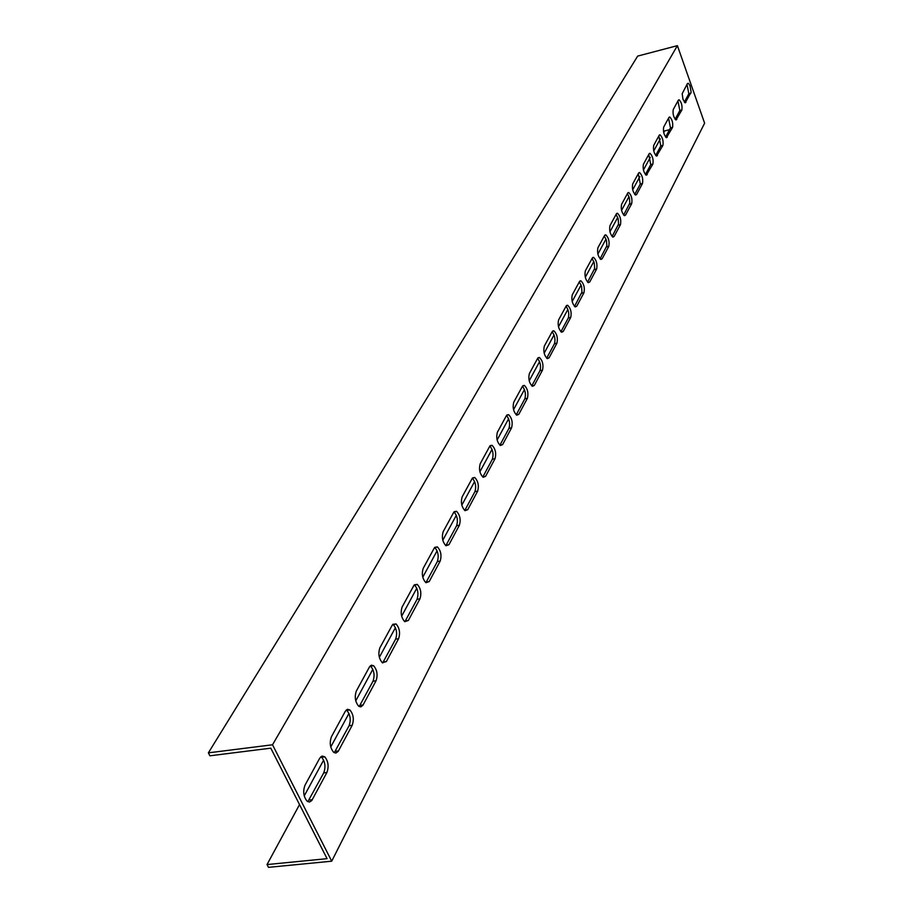 <?xml version="1.0" encoding="UTF-8"?>
<svg xmlns="http://www.w3.org/2000/svg" width="913" height="913" viewBox="0 0 913 913"><rect width="100%" height="100%" fill="white"/><g stroke="black" fill="none" stroke-linecap="round" stroke-linejoin="round"><path stroke-width="1.37" d="M299.532 804.593L267.03 864.565L268.502 867.35L331.716 861.187L704.619 123.175L677.4 45.65L272.531 744.78L331.716 861.187M678.359 100.168L679.078 99.745C681.52 102.279 682.445 105.703 681.851 110.028L676.019 119.945C673.543 117.378 672.619 113.92 673.235 109.571L678.359 100.168M668.967 117.4L669.731 116.967C672.23 119.535 673.166 123.015 672.55 127.409L666.467 137.692C663.945 135.078 662.998 131.563 663.648 127.147L668.967 117.4M659.22 135.272L660.053 134.804C662.598 137.418 663.557 140.956 662.895 145.418L656.561 156.1C653.97 153.441 653.023 149.869 653.719 145.384L659.22 135.272M649.12 153.818L650.01 153.316C652.624 155.986 653.582 159.581 652.875 164.112L646.278 175.205C643.631 172.489 642.672 168.859 643.403 164.306L649.12 153.818M638.632 173.059L639.579 172.546C642.261 175.25 643.22 178.902 642.49 183.502L636.601 194.492L635.596 195.04C632.88 192.278 631.91 188.592 632.686 183.958L638.632 173.059M627.733 193.054L628.749 192.506C631.488 195.268 632.469 198.988 631.682 203.667L625.565 215.08L624.492 215.662C621.719 212.843 620.737 209.088 621.559 204.386L627.733 193.054M616.401 213.847L617.508 213.277C620.304 216.084 621.285 219.873 620.463 224.621L614.095 236.501L612.931 237.106C610.089 234.23 609.108 230.407 609.975 225.637L616.401 213.847M604.611 235.486L605.798 234.869C608.663 237.745 609.656 241.591 608.777 246.419L602.146 258.79L600.891 259.429C597.992 256.496 596.999 252.604 597.924 247.754L604.611 235.486M592.332 258.014L593.621 257.375C596.543 260.308 597.547 264.222 596.611 269.118L589.707 282.003L588.349 282.676C585.381 279.686 584.388 275.726 585.359 270.807L592.332 258.014M579.538 281.489L580.919 280.816C583.921 283.817 584.925 287.8 583.943 292.776L576.742 306.22L575.27 306.928C572.234 303.858 571.23 299.829 572.268 294.831L579.538 281.489M566.186 305.992L567.692 305.273C570.751 308.343 571.766 312.406 570.716 317.45L563.195 331.487L561.598 332.229C558.505 329.091 557.501 324.982 558.596 319.915L566.186 305.992M552.251 331.567L553.883 330.814C557.01 333.953 558.026 338.095 556.919 343.22L549.055 357.873L547.321 358.661C544.159 355.442 543.155 351.265 544.319 346.118L552.251 331.567M537.677 358.295L539.457 357.497C542.653 360.726 543.657 364.938 542.493 370.142L534.276 385.469L532.382 386.302C529.152 382.992 528.159 378.735 529.38 373.52L537.677 358.295M522.441 386.256L524.382 385.423C527.634 388.733 528.638 393.024 527.406 398.296L518.801 414.342L516.735 415.221C513.448 411.831 512.455 407.483 513.757 402.199L522.441 386.256M506.475 415.541L508.609 414.662C511.919 418.051 512.912 422.434 511.6 427.786L502.595 444.608L500.324 445.521C496.992 442.04 495.999 437.612 497.38 432.248L506.475 415.541M489.745 446.24L492.073 445.316C495.439 448.808 496.432 453.27 495.04 458.691L485.59 476.335L483.103 477.305C479.713 473.721 478.743 469.214 480.192 463.77L489.745 446.24M472.181 478.469L474.737 477.488C478.15 481.083 479.131 485.636 477.659 491.137L467.73 509.671L465.014 510.687C461.567 506.989 460.62 502.39 462.149 496.877L472.181 478.469M453.727 512.33L456.534 511.303C459.992 515 460.951 519.645 459.399 525.215L448.956 544.707L445.966 545.769C442.485 541.968 441.561 537.278 443.17 531.697L453.727 512.33M434.314 547.96L437.395 546.887C440.888 550.699 441.824 555.424 440.192 561.073L429.19 581.604L425.903 582.711C422.388 578.785 421.486 574.003 423.198 568.354L434.314 547.96M413.851 585.495L417.252 584.377C420.779 588.303 421.68 593.13 419.946 598.837L408.351 620.486L404.721 621.65C401.195 617.599 400.328 612.714 402.131 607.008L413.851 585.495M392.27 625.097L396.014 623.933C399.563 627.984 400.419 632.903 398.604 638.689L386.359 661.548L382.353 662.747C378.815 658.57 377.993 653.594 379.888 647.819L392.27 625.097M369.468 666.935L371.351 665.189L373.6 665.725C377.149 669.925 377.971 674.935 376.053 680.778L362.86 705.361L360.749 706.902L358.672 706.206C355.146 701.88 354.37 696.813 356.367 690.981L369.468 666.935M345.331 711.227L347.431 709.298L349.907 709.972C353.445 714.297 354.198 719.41 352.19 725.31L338.198 751.376L335.847 753.065L333.576 752.209C330.061 747.758 329.353 742.577 331.453 736.7L345.331 711.227M687.421 83.54L688.448 83.3L689.966 85.639L691.13 92.133L685.229 102.827L682.992 99.38L682.182 93.742L687.421 83.54M319.744 758.167L322.084 756.044L324.811 756.866C328.315 761.339 329.022 766.543 326.9 772.501L311.721 800.644L309.416 802.036L306.928 801.009C303.458 796.41 302.819 791.137 305.01 785.203L319.744 758.167M272.531 744.78L208.381 752.848L637.673 56.092L677.4 45.65M208.381 752.848L209.922 755.793L270.796 748.169L327.071 858.665L267.03 864.565M675.129 119.261L679.831 110.53L677.937 100.944M665.588 137.018L670.484 127.911L668.556 118.142M655.682 155.438L660.795 145.932L658.844 135.98M645.4 174.554L650.752 164.614L648.755 154.48M634.729 194.412L640.321 184.015L638.29 173.687M623.636 215.046L629.822 203.108L629.411 198.007L627.414 193.636M612.098 236.513L618.569 224.027L618.169 218.812L616.115 214.384M600.081 258.858L606.86 245.791L606.46 240.45L604.349 235.965M587.561 282.14L594.671 268.445L594.283 262.978L592.103 258.436M574.517 306.426L581.969 292.057L581.581 286.454L579.333 281.855M560.89 331.761L568.308 317.964C569.381 313.867 568.616 309.975 566.026 306.277M546.659 358.227L554.465 343.722C555.583 339.488 554.807 335.505 552.125 331.784M531.777 385.902L539.994 370.632C541.169 366.25 540.382 362.176 537.609 358.421M518.801 414.342L516.222 414.833L524.849 398.798C526.093 394.233 525.283 390.068 522.419 386.302M502.595 444.608L499.959 445.088L508.998 428.277C510.321 423.541 509.488 419.272 506.51 415.483M485.59 476.335L482.909 476.826L492.392 459.182C493.773 454.263 492.929 449.892 489.847 446.08M464.751 510.515L474.954 491.605C476.415 486.492 475.547 482.018 472.352 478.184M445.829 545.689L456.637 525.683C458.178 520.364 457.299 515.777 453.989 511.919M425.892 582.711L437.361 561.529C439.005 555.994 438.103 551.292 434.668 547.412M404.87 621.742L417.058 599.293C418.793 593.576 417.892 588.759 414.365 584.822L414.319 584.799M382.661 662.964L395.649 639.111C397.475 633.348 396.619 628.429 393.069 624.366L392.864 624.241M359.174 706.548L373.029 681.189C374.958 675.358 374.136 670.336 370.587 666.148L370.21 665.908M334.272 752.7L349.097 725.709C351.117 719.809 350.352 714.696 346.814 710.371L346.255 709.994M684.339 102.13L688.847 93.765L686.987 84.338M307.852 801.682L323.738 772.877C325.861 766.92 325.165 761.716 321.65 757.254L320.874 756.706M669.514 129.714L664.618 130.924L663.705 132.602M660.304 138.879L653.754 150.965M650.261 157.413L643.425 170.023M639.83 176.654L632.698 189.824M629 196.637L621.548 210.389M617.747 217.42L609.952 231.799M606.027 239.035L597.878 254.076M593.838 261.54L585.29 277.301M581.125 284.982L572.177 301.507M567.875 309.45L558.482 326.774M554.031 334.98L544.171 353.183M539.572 361.662L529.209 380.789M524.45 389.566L513.551 409.686M508.621 418.782L497.129 439.975M492.027 449.401L479.907 471.759M474.612 481.539L461.83 505.129M456.317 515.297L442.805 540.234M437.065 550.813L422.776 577.199M416.796 588.212L401.652 616.172M395.42 627.665L379.34 657.326M372.835 669.332L355.75 700.864M348.949 713.407L330.757 746.982M323.636 760.118L304.234 795.908M681.851 110.028L679.831 110.53M676.773 119.512L675.666 119.786M672.55 127.409L670.484 127.911M667.277 137.235L666.102 137.521M662.895 145.418L660.795 145.932M657.428 155.609L656.173 155.918M652.875 164.112L650.752 164.614M647.214 174.691L645.879 174.999M642.49 183.502L640.321 184.015M636.601 194.492L635.174 194.823M631.682 203.667L629.479 204.17M625.565 215.08L624.058 215.434M620.463 224.621L618.215 225.123M614.095 236.501L612.475 236.866M608.777 246.419L606.494 246.932M602.146 258.79L600.423 259.166M596.611 269.118L594.295 269.632M589.707 282.003L587.869 282.402M583.943 292.776L581.581 293.278M576.742 306.22L574.768 306.642M570.716 317.45L568.308 317.964M563.195 331.487L561.084 331.921M556.919 343.22L554.465 343.722M549.055 357.873L546.784 358.33M542.493 370.142L539.994 370.632M534.276 385.469L531.834 385.948M527.406 398.296L524.849 398.798M511.6 427.786L508.998 428.277M495.04 458.691L492.392 459.182M477.659 491.137L474.954 491.605M467.73 509.671L464.991 510.139M459.399 525.215L456.637 525.683M448.956 544.707L446.16 545.175M440.192 561.073L437.361 561.529M429.19 581.604L426.325 582.049M419.946 598.837L417.058 599.293M408.351 620.486L405.429 620.931M398.604 638.689L395.649 639.111M386.359 661.548L383.369 661.971M376.053 680.778L373.029 681.189M363.1 704.95L360.042 705.361M352.19 725.31L349.097 725.709M338.472 750.92L335.333 751.308M690.844 93.263L688.847 93.765M685.937 102.404L684.887 102.667M326.9 772.501L323.738 772.877M312.337 799.685L309.13 800.05M660.053 134.804L659.483 134.941M650.01 153.316L649.383 153.475M639.579 172.546L638.906 172.705M628.749 192.506L628.018 192.677M617.508 213.277L616.697 213.459M605.798 234.869L604.92 235.075M593.621 257.375L592.651 257.58M580.919 280.816L579.869 281.044M567.692 305.273L566.528 305.524M553.883 330.814L552.593 331.077M539.457 357.497L538.042 357.782M524.382 385.423L522.818 385.731M508.609 414.662L506.863 414.993M492.073 445.316L490.144 445.67M474.737 477.488L472.592 477.876M456.534 511.303L454.149 511.714M437.395 546.887L434.736 547.321M417.252 584.377L414.365 584.822M396.014 623.933L393.069 624.366M373.6 665.725L370.587 666.148M349.907 709.972L346.814 710.371M324.811 756.866L321.65 757.254"/></g></svg>
